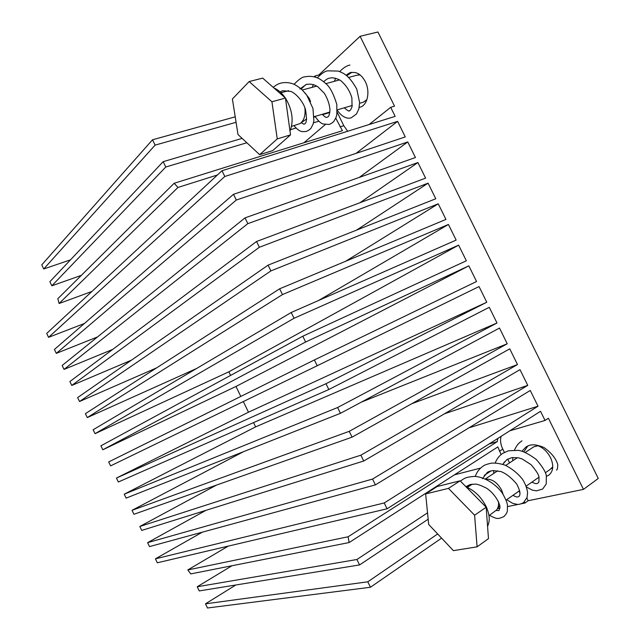 <?xml version="1.0" encoding="UTF-8"?>
<svg xmlns="http://www.w3.org/2000/svg" width="640" height="640" viewBox="0 0 640 640"><rect width="100%" height="100%" fill="white"/><g stroke="black" fill="none" stroke-linecap="round" stroke-linejoin="round"><path stroke-width="0.96" d="M546.496 476.312L548.816 475.168C553.376 471.32 553.952 465.472 550.536 457.632C546.656 450.488 541.432 446.216 534.864 444.832M528.608 445.64L527.696 446.16L523.928 451.784M359.216 107.392L360.048 107.192C367.496 105.4 370.464 91.544 365.28 81.584C361.472 74.608 356.848 71.624 351.4 72.632L346.784 75.712M497.576 508.608L499.936 508.128M507.608 506.568L518.592 504.328M521.288 503.784L524.928 503.04L524.392 501.944M519.96 492.944L519.048 491.08M454.4 474.856L480.64 468.08M501.104 454.576L497.848 446.92L349.12 542.552L348.104 536.776L497.256 441.632L497.816 438.432M489.128 443.952L497.256 441.632M509.808 430.808L545.04 420.448L540.528 411.296L387.064 508.792L384.216 502.96L538.024 406.208L530.256 390.456L375.392 484.888L372.544 479.064L527.752 385.376L519.992 369.64L363.728 461.008L360.888 455.184L517.488 364.56L509.744 348.84L352.08 437.152L349.24 431.336L507.24 343.768L499.496 328.056L340.448 413.328L337.608 407.52L497 322.992L489.264 307.304L328.824 389.52L325.992 383.72L486.768 302.24L479.04 286.56L317.216 365.744L314.384 359.952L476.552 281.504L468.832 265.84L305.616 342L302.792 336.208L466.344 260.792L458.624 245.144L294.032 318.272L291.208 312.488L456.144 240.096L448.432 224.464L282.464 294.576L279.648 288.8L445.952 219.424L438.248 203.808L270.904 270.904L268.088 265.136L435.768 198.768L428.08 183.168L259.36 247.256L256.544 241.496L425.6 178.136L417.912 162.544L247.832 223.64L245.016 217.88L415.432 157.52L407.76 141.944L236.304 200.048L233.504 194.296L405.28 136.928L397.616 121.368L224.8 176.48L221.992 170.736L395.144 116.352L390.696 107.32L369.12 124.52M468.968 427.832L538.024 406.208M444.432 413.816L527.752 385.376M411.784 403.712L517.488 364.56M361.304 402.144L507.24 343.768M253.536 422.6L255.616 426.88L497 322.992M243.304 401.56L248.488 412.208L486.768 302.24M240.816 396.432L235.968 386.464L468.832 265.84M230.6 375.416L228.848 371.816L458.624 245.144M318.64 300.448L448.432 224.464M345.632 261.272L438.248 203.808M356.528 230.128L428.08 183.168M359.928 202.744L417.912 162.544M359.24 177.424L407.76 141.944M356.072 153.36L397.616 121.368M303.984 142.72L325.184 124.68M217.432 174.968L177.96 187.448L59.104 303.504L57.824 298.704L174.144 183.28L342.424 130.72L335.752 118.16M301.192 88.976L305.904 84.544M314.136 76.784L315.008 75.968L318.84 74.96L319.232 75.744M390.696 107.32L394.536 106.152L360.096 36.296L318.84 74.96M360.096 36.296L377.936 32L598.256 478.456L583.48 489.376L548.416 418.264L545.04 420.448M526.872 498.12L528.16 500.736L583.48 489.376M528.16 500.736L524.928 503.04M315.616 77.192L315.008 75.968M202.36 532.16L155.416 558.832L157.32 562.784L387.064 508.792M205.928 510.352L147.608 542.656L149.512 546.6L375.392 484.888M216.512 485.08L139.808 526.488L141.712 530.432L363.728 461.008M243.536 451.672L132.016 510.336L133.92 514.28L352.08 437.152M255.616 426.88L124.232 494.192L126.128 498.128L340.448 413.328M248.488 412.208L116.448 478.064L118.352 482L328.824 389.52M314.384 359.952L108.68 461.944L110.576 465.88L317.216 365.744M302.792 336.208L100.904 445.84L102.8 449.768L235.968 386.464M291.208 312.488L93.144 429.744L95.04 433.672L228.848 371.816M279.648 288.8L85.384 413.664L87.28 417.584L196.776 368.4M268.088 265.136L77.632 397.592L79.528 401.512L156.648 367.856M256.544 241.496L69.888 381.536L71.776 385.448L131.432 360.176M245.016 217.88L62.152 365.488L64.04 369.4L112.76 349.376M233.504 194.296L54.416 349.456L56.304 353.368L97.536 336.928M221.992 170.736L46.688 333.432L48.568 337.336L84.352 323.512M41.744 264.872L152.512 139.784L155.112 145.12L43.728 268.976L41.744 264.872M43.728 268.976L70.504 259.84M236.072 122.296L155.112 145.12M152.512 139.784L235.208 116.824M49.872 281.696L163.168 161.672L165.776 167.008L51.856 285.8L49.872 281.696M51.856 285.8L81.352 275.36M318.856 121.208L313.48 122.816M296.072 128.024L290.632 129.656M246.832 142.76L165.776 167.008M163.168 161.672L242.128 138.384M305.592 119.664L306.592 119.368M314.112 117.152L315.32 116.792M322.592 114.648L329.808 112.52M177.96 187.448L174.144 183.28M59.104 303.504L91.912 291.456M48.568 337.336L224.8 176.48M56.304 353.368L236.304 200.048M64.04 369.4L247.832 223.64M71.776 385.448L259.36 247.256M79.528 401.512L270.904 270.904M87.28 417.584L282.464 294.576M95.04 433.672L294.032 318.272M102.8 449.768L305.616 342M116.448 478.064L325.992 383.72M124.232 494.192L337.608 407.52M132.016 510.336L349.24 431.336M139.808 526.488L360.888 455.184M147.608 542.656L372.544 479.064M155.416 558.832L384.216 502.96M228.248 546.12L187.792 569.944L190.752 573.904L349.12 542.552M187.792 569.944L348.104 536.776M231.952 565.752L197.224 586.76L199.232 590.92L359.568 564.936L356.912 559.496L427.536 512.84M197.224 586.76L356.912 559.496M428.168 519.216L359.568 564.936M466.448 487.128L470.544 484.424M484.272 475.352L491.008 470.904M503.976 462.336L504.688 461.864M235.824 584.992L205.472 603.832L207.48 608L370.44 587.256L367.784 581.816L437.672 533.968M205.472 603.832L367.784 581.816M441.592 538.128L370.44 587.256M501.144 436.312C500.016 440.168 500.56 444.432 502.776 449.104L504.384 452.376M507.68 459.072L509.56 462.896M337.168 112.24L343.792 125.704L347.696 131.256M304.952 92.84L309.304 98.488L310.56 101.664M359.624 103.288L363.4 102.176L366.912 99.608M304.848 107.6C305.704 115.256 304.104 120.584 300.048 123.576L291.56 126.376M360.088 74.888L356.76 75.248L360.048 74.864M277.248 138.904L259.64 154.672L272.696 150.608L290.52 134.88L285.448 98.064L262.688 78.12L249.152 81.56L271.928 101.768L277.248 138.904L290.52 134.88M285.448 98.064L271.928 101.768M259.64 154.672L238.008 134.544L232.392 98.992L249.152 81.56M359.16 74.216L358.336 74.944M485.936 479.208C492.016 478.824 497.224 482.408 501.56 489.944L503.088 494.24M545.496 472.664L550.168 469.408L552.76 466.792M498.448 501.536C498.84 505.064 498.216 507.88 496.576 509.992L488.984 515.648M538.096 445.72L533.64 446.888L525.416 452.36M460.112 480.8L437.184 486.512L425.648 493.928L448.464 488.392L460.112 480.8L486.176 507.224L474.608 515.208L477.096 546.832L488.472 538.64L486.176 507.224M477.096 546.832L453.4 550.64L428.688 524.448L425.648 493.928M448.464 488.392L474.608 515.208M551.272 468.512L552.664 468.184M227 546.848L226.92 546.424M502.776 449.104L499.472 451.248M340.032 126.864L343.792 125.704M314.104 116.696L329.872 112.048M337.272 109.872L352.28 105.448M306.632 118.928L300.656 123.144M302.312 90.016L316.752 86.096M325.936 83.608L339.616 79.896M348.712 77.424L356.76 75.24M363.408 102.176L366.84 99.808M280.976 92.736L288.616 90.68M400.864 78.472L397.032 70.696M506.12 500.088L519.64 490.664M526.168 486.12L539.024 477.168M499.736 505.624L497.024 509.36M485.384 478.96L497.72 470.76M505.76 465.416L517.448 457.656M552.76 466.848L550.168 469.408M537.912 445.648L533.656 446.88M467.272 487.464L472.312 484.136M579.616 440.68L575.752 432.848M337.272 110.24C342.792 118.408 348.768 118.88 351.312 117.744L356.472 113.984L358.84 109.016L359.632 102.688L356.8 89.176C348.28 73.92 342.656 73.016 338.32 71.088L327.792 70.84C325.112 71.056 321.632 73.384 317.336 77.816M315.088 116.408C319.704 123.112 321.832 123.352 322.896 123.968L329.24 124.456C331.576 123.424 333.176 122.288 334.048 121.048L336.032 117.464L336.848 114.544L336.816 104.44C333.856 94.792 330.584 88.208 327.008 84.68C323.688 81.552 320.568 79.312 317.648 77.952C313.368 76.28 309.096 75.912 304.84 76.848C302.464 76.816 298.88 79.304 294.08 84.304M293.976 125.656C299.864 132.448 301.888 131.776 306.376 131.416C308.816 130.288 310.424 129.096 311.216 127.84L313.16 123.936L313.864 120.84L312.96 108.472L306.776 95.184L302.232 89.936C298.856 87.048 295.904 85.072 293.368 84.008C289.224 82.48 285.12 82.176 281.048 83.072C278.456 83.656 275.848 85.088 273.24 87.368M351.44 72.328C350.216 72.44 348.472 73.424 346.208 75.256M344.232 107.824C347.856 110.816 349.536 111.776 349.28 110.688C349.968 111.08 350.888 109.736 352.056 106.664L351.872 97.856C349.8 90.832 346.024 85.04 340.544 80.472C336.048 78.024 332.32 77.288 329.36 78.24C328.328 78.16 326.44 79.296 323.704 81.64M322.288 114.288C327.136 119.304 326.768 116.712 327.144 117.288C327.704 116.416 329.184 118.312 329.968 109.824C329.552 104.368 327.68 98.856 324.36 93.28L317.912 86.848C314.552 84.536 310.736 83.712 306.488 84.368L299.864 88.952M301.192 122.768L303.896 124.2M304.216 124.12L304.872 123.752C306.696 122.88 306.904 118.184 305.504 109.664C303.344 101.512 295.792 93.36 290.992 91.472L282.768 90.72L280.024 91.872M349.944 65.04C346.544 65.736 343.16 67.92 339.784 71.584M335.592 78.232L334.4 81.312M313.32 84.56L312.296 87.304M274.152 88.16C277.928 89.528 281.672 92.808 285.376 98M285.456 98.12C292.376 109.704 293.896 120.728 290.008 131.184M526.488 487.04L532.36 490.152L536.488 490.864L542.664 489.048L546.232 483.976L546.336 475.52C545.48 471.496 542.12 466.136 536.248 459.432C528.864 453.992 522.872 450.968 518.272 450.352L508.416 450.8L502.888 453.256C499.336 455.632 496.768 458.88 495.2 463M506.68 499.688L512.616 503.304L516.944 504.328C518.704 504.64 520.904 504.064 523.552 502.616L527.112 497.368L527.568 492.584C527.008 488.216 525.32 483.784 522.504 479.28C517.72 473.256 511.832 468.512 504.848 465.048C499.496 463.424 495.024 462.8 491.44 463.168C487 464.112 484.224 465.104 483.12 466.136C479.416 468.624 476.792 472.056 475.256 476.448M489.464 515.32C497.584 519.584 498.048 519 503.752 516.68C505.88 514.632 507.072 512.752 507.328 511.032L507.472 505.256C507.28 502.848 505.576 498.816 502.352 493.144C494.992 482.832 482.68 476.456 474.128 476.4C466.104 477.144 465.32 478 462.624 479.496L460.456 481.152M465.904 486.68L470.264 484.496L475.408 484.112C477.296 484.08 480.976 485.424 486.44 488.136C496.064 494.328 500.552 505.552 499.936 507.344L499.024 510.432M556.512 470.112L557.376 469.112L557.808 464.648C555.824 458.248 551.16 452.512 543.816 447.432C531.896 442.456 527.968 445.984 526.024 446.936L522.048 451.176M531.88 482.144C537.584 484.832 536.64 483.184 538.024 483.08L538.904 481.944L539.016 477.12C538.808 474.824 536.184 470.68 531.12 464.704L522.08 458.912L518.24 457.792L511.944 457.616L506.992 459.496L502.736 464.304M512.904 495.36C518.4 498.176 517.784 496.568 518.88 496.504L519.48 495.856C519.536 494.832 521.672 493.528 516.64 483.968C511.48 477.808 506.28 473.688 501.032 471.592L492.912 470.576C489.744 471.208 487.864 471.848 487.264 472.512L482.448 478.688M496.112 510.512L498.832 510.56M521.976 440.816C519.336 442.936 517.808 443.24 514.448 450.048M512.776 457.504L512.744 460.776M493.688 470.52L493.688 473.44M487.576 526.416C489.312 521.968 490.616 517.672 486.472 507.16C481.408 497.184 474.68 490.488 466.288 487.064"/></g></svg>

